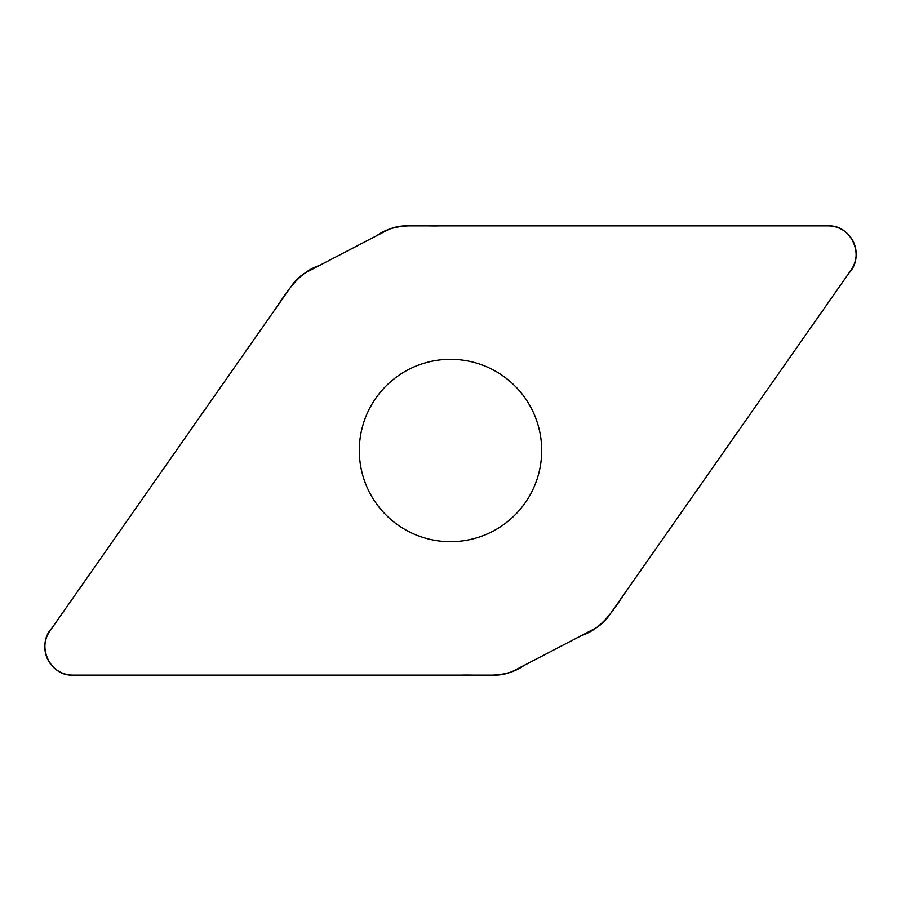 <?xml version="1.0" encoding="UTF-8"?>
<svg xmlns="http://www.w3.org/2000/svg" width="901" height="901" viewBox="0 0 901 901"><rect width="100%" height="100%" fill="white"/><g stroke="black" fill="none" stroke-linecap="round" stroke-linejoin="round"><path stroke-width="1.35" d="M405.923 225.869A42.448 42.448 0 0 0 386.326 230.667L307.241 271.843A42.448 42.448 0 0 0 292.07 285.144L49.938 630.937A28.077 28.077 0 0 0 72.936 675.131L495.077 675.131A42.448 42.448 0 0 0 514.674 670.333L593.759 629.157A42.448 42.448 0 0 0 608.93 615.856L851.062 270.063A28.077 28.077 0 0 0 828.064 225.869L405.923 225.869M450.5 359.308A91.192 91.192 0 0 1 529.473 496.102A91.192 91.192 0 0 1 371.527 496.102A91.192 91.192 0 0 1 450.5 359.308M72.936 675.131C49.454 676.268 35.747 644.936 51.92 628.11L274.636 310.045C286.709 292.42 297.983 272.496 319.607 265.401L377.012 235.521C395.426 222.108 418.571 226.556 439.767 225.869L828.064 225.869C851.546 224.732 865.253 256.064 849.08 272.89L626.364 590.955C614.291 608.58 603.017 628.504 581.393 635.599L523.988 665.479C505.574 678.892 482.429 674.444 461.233 675.131L72.936 675.131"/></g></svg>
